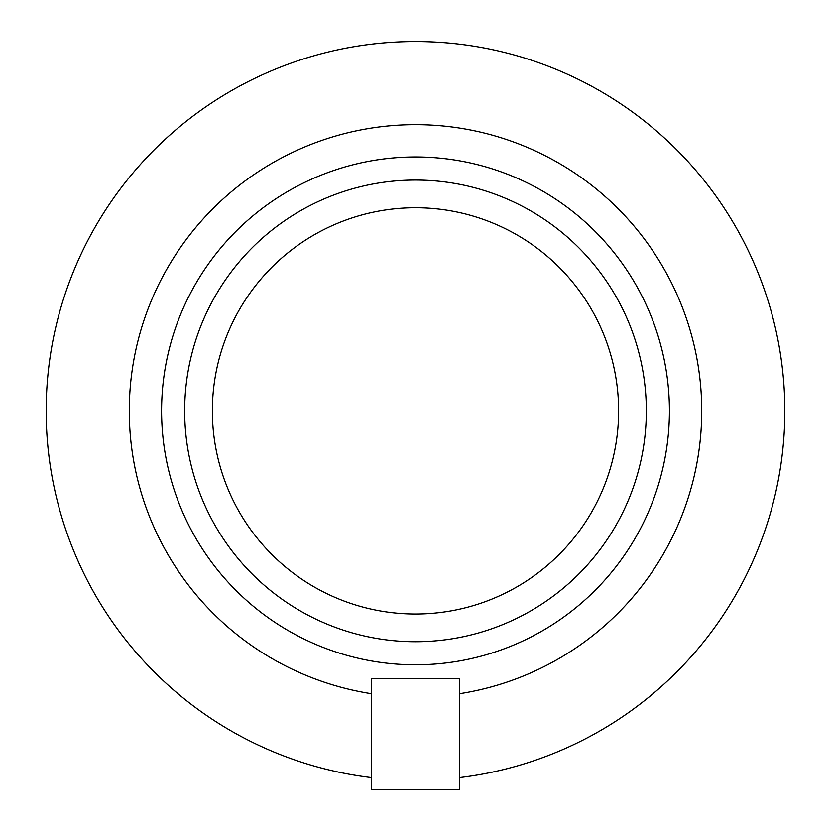 <?xml version="1.0" encoding="UTF-8"?>
<svg xmlns="http://www.w3.org/2000/svg" width="831" height="831" viewBox="0 0 831 831"><rect width="100%" height="100%" fill="white"/><g stroke="black" fill="none" stroke-linecap="round" stroke-linejoin="round"><path stroke-width="1.25" d="M212.362 410.888A203.138 203.138 0 0 0 517.069 586.8A203.138 203.138 0 0 0 517.069 234.965A203.138 203.138 0 0 0 212.362 410.888M184.669 410.888A230.831 230.831 0 0 0 530.916 610.795A230.831 230.831 0 0 0 530.916 210.981A230.831 230.831 0 0 0 184.669 410.888M161.588 410.888A253.912 253.912 0 0 0 542.456 630.781A253.912 253.912 0 0 0 542.456 190.985A253.912 253.912 0 0 0 161.588 410.888M371.644 693.74A286.238 286.238 0 0 1 175.279 255.252A286.238 286.238 0 0 1 655.721 255.252A286.238 286.238 0 0 1 459.356 693.74L459.356 678.647L371.644 678.647L371.644 789.45L459.356 789.45L459.356 777.608A369.338 369.338 0 0 0 783.675 381.606A369.338 369.338 0 0 0 400.854 41.841A369.338 369.338 0 0 0 46.162 410.888A369.338 369.338 0 0 0 371.644 777.608M459.356 693.74L459.356 777.608"/></g></svg>
